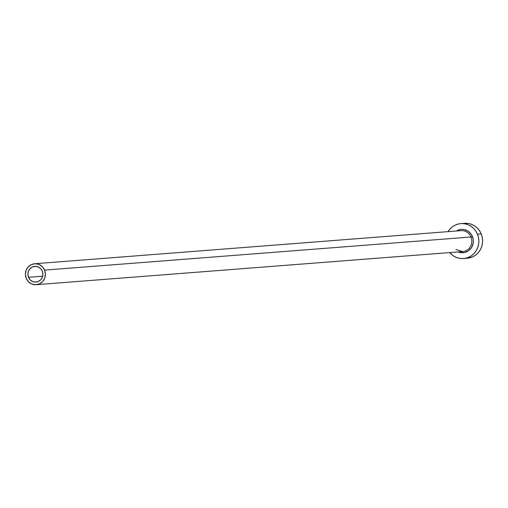 <?xml version="1.0" encoding="UTF-8"?>
<svg xmlns="http://www.w3.org/2000/svg" width="508" height="508" viewBox="0 0 508 508"><rect width="100%" height="100%" fill="white"/><g stroke="black" fill="none" stroke-linecap="round" stroke-linejoin="round"><path stroke-width="0.76" d="M42.285 271.139A7.874 7.499 85.6 0 1 36.011 282.073A7.874 7.499 85.6 0 1 28.518 277.298L42.678 276.2L28.518 277.298L27.902 274.288L28.423 271.272L30.01 268.7L32.417 266.973L35.274 266.344L38.157 266.916L40.615 268.599L42.285 271.139L42.901 274.142L42.38 277.165L40.792 279.737L38.386 281.464L35.528 282.092L32.645 281.521L30.188 279.838L28.518 277.298A7.874 7.499 85.6 0 1 34.792 266.363A7.874 7.499 85.6 0 1 42.285 271.139M463.315 251.492A10.503 10.001 -94.4 0 0 470.999 236.995L472.44 236.487A11.728 11.17 85.6 0 1 470.262 249.244A11.728 11.17 85.6 0 1 458.191 251.987M455.879 249.466L462.636 251.574A10.503 10.001 -94.4 0 0 470.999 236.995A10.503 10.001 -94.4 0 0 461.01 230.632L34.588 263.747A10.503 10.001 85.6 0 1 44.577 270.11L470.999 236.995L44.577 270.11A10.503 10.001 85.6 0 1 36.214 284.69A10.503 10.001 85.6 0 1 26.226 278.327A10.503 10.001 85.6 0 1 34.588 263.747M463.55 258.521L467.284 258.235A17.507 16.669 -94.4 0 0 481.222 233.934A17.507 16.669 -94.4 0 0 464.572 223.329L460.839 223.622A17.507 16.669 85.6 0 1 477.488 234.226L481.222 233.934L477.488 234.226A17.507 16.669 85.6 0 1 463.55 258.521A17.507 16.669 85.6 0 1 449.713 252.578L453.168 255.708L456.076 257.302L459.219 258.267L462.477 258.572L465.722 258.204L468.833 257.175L471.691 255.53L474.18 253.333L476.212 250.66L477.704 247.618L478.6 244.329L478.866 240.913L478.492 237.496L477.488 234.226L475.901 231.216L473.786 228.581L471.227 226.435L468.319 224.841L465.176 223.876L461.918 223.571L458.667 223.939L455.555 224.968L452.704 226.612L450.209 228.81L448.088 231.635A17.507 16.669 85.6 0 1 460.839 223.622M460.331 230.708A10.503 10.001 -94.4 0 1 470.999 236.995L472.44 236.487A11.728 11.17 85.6 0 0 456.432 230.988L459.835 229.597L462.007 229.349L464.191 229.553L468.243 231.261L471.38 234.467L473.113 238.677L473.367 240.963L473.189 243.256L471.589 247.498L468.56 250.761L464.56 252.552L460.204 252.59L458.057 251.93M467.22 258.242L472.567 256.889L475.425 255.245L477.914 253.041L479.946 250.368L481.438 247.326L482.333 244.037L482.6 240.621L482.225 237.211L481.222 233.934L479.635 230.924L477.52 228.295L474.961 226.143L472.053 224.555L468.909 223.59L464.502 223.336M26.226 278.327L28.448 281.711L31.731 283.953L35.573 284.715L39.383 283.883L42.589 281.572L44.704 278.149L45.403 274.123L44.577 270.11L42.355 266.725L39.072 264.484L35.236 263.722L31.42 264.554L28.213 266.865L26.099 270.288L25.4 274.314L26.226 278.327M462.636 251.574L36.214 284.69"/></g></svg>
